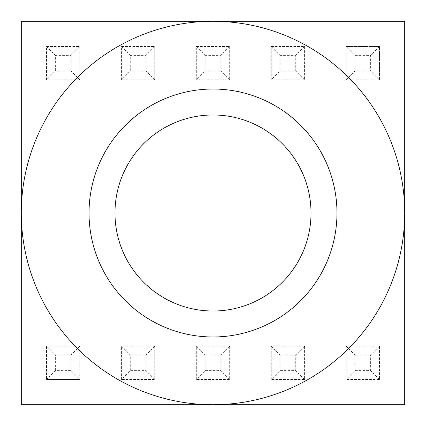 <?xml version="1.0" encoding="UTF-8"?>
<svg xmlns="http://www.w3.org/2000/svg" width="426" height="426" viewBox="0 0 426 426"><rect width="100%" height="100%" fill="white"/><g stroke="black" fill="none" stroke-linecap="round" stroke-linejoin="round"><path stroke-width="0.32" stroke-dasharray="2.13 1.6" d="M311.017 213A98.017 98.017 0 0 0 213 114.983A98.017 98.017 0 0 0 114.983 213A98.017 98.017 0 0 0 213 311.017A98.017 98.017 0 0 0 311.017 213M79.843 379.486L79.843 346.157L46.514 346.157L46.514 379.486L46.514 346.157L79.843 346.157L79.843 379.486L46.514 379.486L79.843 379.486L70.993 370.636L55.364 370.636L46.514 379.486M346.157 79.843L346.157 46.514L379.486 46.514L379.486 79.843L346.157 79.843L379.486 79.843L370.636 70.993L355.007 70.993L346.157 79.843L346.157 46.514L355.007 55.364L370.636 55.364L370.636 70.993M346.157 379.486L346.157 346.157L379.486 346.157L379.486 379.486L346.157 379.486L379.486 379.486L379.486 346.157L346.157 346.157L346.157 379.486L355.007 370.636L355.007 355.007L370.636 355.007L370.636 370.636L355.007 370.636M271.245 79.843L271.245 46.514L304.574 46.514L304.574 79.843L271.245 79.843L304.574 79.843L304.574 46.514L271.245 46.514L271.245 79.843L280.095 70.993L280.095 55.364L295.724 55.364L295.724 70.993L280.095 70.993M271.245 379.486L271.245 346.157L304.574 346.157L304.574 379.486L271.245 379.486L304.574 379.486L304.574 346.157L271.245 346.157L271.245 379.486L280.095 370.636L280.095 355.007L295.724 355.007L295.724 370.636L280.095 370.636M196.338 79.843L196.338 46.514L229.662 46.514L229.662 79.843L196.338 79.843L229.662 79.843L229.662 46.514L196.338 46.514L196.338 79.843L205.183 70.993L205.183 55.364L220.817 55.364L220.817 70.993L205.183 70.993M196.338 379.486L196.338 346.157L229.662 346.157L229.662 379.486L196.338 379.486L229.662 379.486L229.662 346.157L196.338 346.157L196.338 379.486L205.183 370.636L205.183 355.007L220.817 355.007L220.817 370.636L205.183 370.636M121.426 79.843L121.426 46.514L154.755 46.514L154.755 79.843L121.426 79.843L154.755 79.843L154.755 46.514L121.426 46.514L121.426 79.843L130.276 70.993L130.276 55.364L145.905 55.364L145.905 70.993L130.276 70.993M121.426 379.486L121.426 346.157L154.755 346.157L154.755 379.486L121.426 379.486L154.755 379.486L154.755 346.157L121.426 346.157L121.426 379.486L130.276 370.636L130.276 355.007L145.905 355.007L145.905 370.636L130.276 370.636M46.514 79.843L46.514 46.514L79.843 46.514L79.843 79.843L46.514 79.843L79.843 79.843L79.843 46.514L46.514 46.514L46.514 79.843L55.364 70.993L55.364 55.364L70.993 55.364L70.993 70.993L55.364 70.993M21.3 21.3L21.3 404.7L404.7 404.7L404.7 21.3L21.3 21.3M379.486 79.843L379.486 46.514L370.636 55.364M55.364 370.636L55.364 355.007L70.993 355.007L70.993 370.636M46.514 346.157L55.364 355.007M79.843 346.157L70.993 355.007M46.514 46.514L55.364 55.364M79.843 46.514L70.993 55.364M79.843 79.843L70.993 70.993M121.426 346.157L130.276 355.007M154.755 346.157L145.905 355.007M154.755 379.486L145.905 370.636M121.426 46.514L130.276 55.364M154.755 46.514L145.905 55.364M154.755 79.843L145.905 70.993M196.338 346.157L205.183 355.007M229.662 346.157L220.817 355.007M229.662 379.486L220.817 370.636M196.338 46.514L205.183 55.364M229.662 46.514L220.817 55.364M229.662 79.843L220.817 70.993M271.245 346.157L280.095 355.007M304.574 346.157L295.724 355.007M304.574 379.486L295.724 370.636M271.245 46.514L280.095 55.364M304.574 46.514L295.724 55.364M304.574 79.843L295.724 70.993M346.157 346.157L355.007 355.007M379.486 346.157L370.636 355.007M379.486 379.486L370.636 370.636M355.007 70.993L355.007 55.364M379.486 46.514L346.157 46.514"/><path stroke-width="0.64" d="M311.017 213A98.017 98.017 0 0 0 213 114.983A98.017 98.017 0 0 0 114.983 213A98.017 98.017 0 0 0 213 311.017A98.017 98.017 0 0 0 311.017 213M336.971 213A123.971 123.971 0 0 0 151.017 105.637A123.971 123.971 0 0 0 151.017 320.363A123.971 123.971 0 0 0 336.971 213M213 21.3L404.7 21.3L404.7 213A191.7 191.7 0 0 0 213 21.3A191.7 191.7 0 0 0 21.3 213A191.7 191.7 0 0 0 213 404.7A191.7 191.7 0 0 0 404.7 213L404.7 404.7L21.3 404.7L21.3 21.3L213 21.3"/></g></svg>

